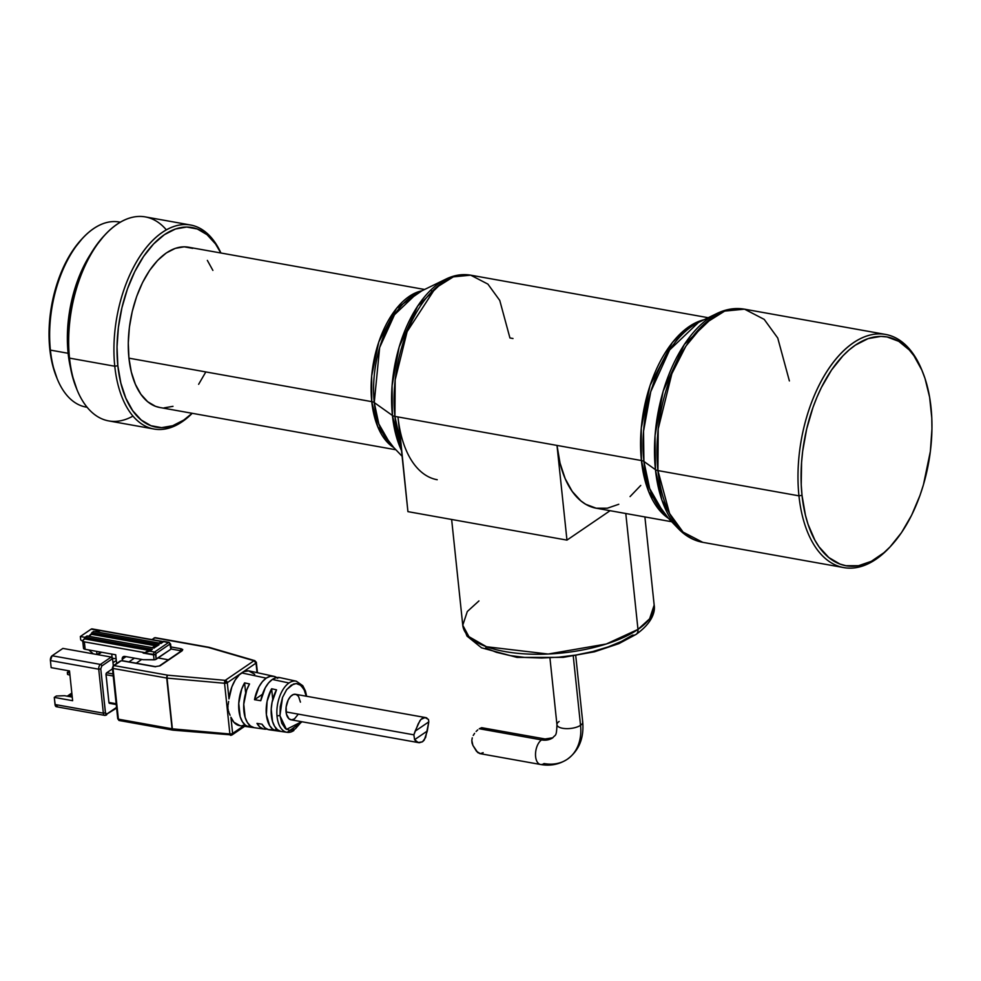 <?xml version="1.0" encoding="UTF-8"?>
<svg xmlns="http://www.w3.org/2000/svg" width="981" height="981" viewBox="0 0 981 981"><rect width="100%" height="100%" fill="white"/><g stroke="black" fill="none" stroke-linecap="round" stroke-linejoin="round"><path stroke-width="1.47" d="M644.897 516.926L654.168 605.105C655.32 611.053 652.868 622.543 636.031 634.425A7.407 5.481 -124.3 0 0 637.981 629.41L606.332 643.99L548.158 654.033L486.502 646.737L468.918 636.657L462.762 625.228A96.224 37.989 -6 0 0 532.45 654.204A96.224 37.989 -6 0 0 637.981 629.41L625.792 513.504L637.981 629.41A96.224 37.989 -6 0 0 654.168 605.105L649.618 618.803L637.981 629.41A7.407 5.481 55.7 0 1 636.068 634.4A7.407 5.481 55.7 0 1 632.573 635.075L621.537 641.378L608.122 646.933L592.818 651.531L576.215 654.989L558.962 657.184L541.72 658.018L525.142 657.466L509.875 655.541L496.509 652.34L485.534 647.963M922.373 371.358L921.6 369.494A118.431 64.366 100.2 0 0 841.195 353.111A118.431 64.366 100.2 0 0 798.951 495.834L802.017 495.319A116.212 63.152 -79.8 0 1 843.464 355.269A116.212 63.152 -79.8 0 1 922.373 371.358A116.212 63.152 -79.8 0 1 931.006 407.36A116.212 63.152 -79.8 0 1 891.14 545.73A116.212 63.152 -79.8 0 1 802.017 495.319L798.951 495.834A118.431 64.366 -79.8 0 1 885.561 334.423A118.431 64.366 -79.8 0 1 921.993 370.438M657.92 470.573L798.951 495.834L657.92 470.573L658.214 428.856L671.862 373.7L685.866 346.146L704.174 323.975L724.677 311.1L744.53 309.174A118.431 64.366 100.2 0 0 657.92 470.573A7.407 2.918 174 0 1 655.443 469.666A7.407 2.918 -6 0 0 657.92 470.573A118.431 64.366 100.2 0 0 702.776 542.334L683.107 532.131L669.557 513.468L657.92 470.573M708.221 317.709L470.696 275.171A103.63 56.322 100.2 0 0 394.914 416.398L395.171 379.892L407.115 331.639L435.38 288.12L453.32 276.863L470.696 275.171C462.419 273.773 454.191 275.072 445.987 279.07L417.244 293.061A82.392 44.77 100.2 0 0 374.252 402.553L392.425 415.49A102.662 55.794 -79.8 0 1 445.987 279.07L417.661 306.084L399.157 346.992L392.069 385.84L392.425 415.49A7.407 2.918 -6 0 0 394.914 416.398L641.415 460.543A103.63 56.322 -79.8 0 0 668.478 518.36L648.76 491.775L641.415 460.543A7.407 2.918 174 0 1 643.904 461.45A104.599 56.849 100.2 0 1 698.472 322.455L716.719 313.577L684.309 344.478L663.131 391.284L655.026 435.736L655.443 469.666A117.462 63.839 -79.8 0 1 716.719 313.577C725.977 309.064 735.247 307.593 744.53 309.174L764.199 319.377L777.749 338.04L789.386 380.935M698.472 322.455L669.606 349.984L650.759 391.664L643.536 431.248L643.904 461.45L655.443 469.666L643.904 461.45L649.667 488.538L664.186 513.897A104.599 56.849 100.2 0 1 643.904 461.45A7.407 2.918 -6 0 0 641.415 460.543A103.63 56.322 -79.8 0 1 704.039 319.745L687.706 327.519L672.304 342.602L650.072 385.435L641.255 428.133L641.415 460.543L557 445.423A103.63 56.322 100.2 0 0 596.252 508.219L671.691 521.733M470.696 275.171L487.9 284.11L499.758 300.431L509.936 337.967L513.002 338.519M393.773 447.557L377.71 426.612L371.762 401.646A7.407 2.918 174 0 1 374.252 402.553L378.801 423.89L390.242 443.866A82.392 44.77 100.2 0 1 374.252 402.553A7.407 2.918 -6 0 0 371.762 401.646A81.423 44.243 -79.8 0 1 421.83 290.83L396.618 308.255L378.776 342.026L371.664 375.931L371.762 401.646L128.94 358.163L371.762 401.646A81.423 44.243 -79.8 0 0 393.773 447.557M424.614 289.481L188.487 247.2A81.423 44.243 100.2 0 0 128.94 358.163L131.331 372.081L135.378 384.282L140.896 394.301L147.702 401.744L155.525 406.33L159.989 407.532M114.777 366.232L117.843 365.717A101.411 55.108 -79.8 0 1 152.276 245.36A101.411 55.108 -79.8 0 1 220.823 252.988L215.513 243.95L207.04 234.692L197.304 228.978L186.672 227.052L175.55 228.978L164.391 234.68L153.6 243.95L143.594 256.421L134.765 271.627L127.444 288.966L121.926 307.776L118.407 327.347L117.033 346.906L117.843 365.717L114.777 366.232A103.63 56.322 -79.8 0 1 190.559 225.005A103.63 56.322 -79.8 0 1 220.933 253.012A103.63 56.322 100.2 0 0 150.731 242.417A103.63 56.322 100.2 0 0 114.777 366.232L69.516 358.126L114.777 366.232A103.63 56.322 100.2 0 0 192.227 413.308A103.63 56.322 -79.8 0 1 154.029 429.028A103.63 56.322 -79.8 0 1 114.777 366.232M190.559 225.005L145.298 216.899A103.63 56.322 100.2 0 0 69.516 358.126A103.63 56.322 -79.8 0 1 105.065 234.741A103.63 56.322 -79.8 0 1 166.341 229.848M105.065 234.741L103.704 236.213A101.411 55.108 100.2 0 0 68.915 356.961L71.895 374.301L76.923 389.494M68.13 353.283A94.004 51.086 -79.8 0 1 90.559 254.14L83.814 266.047L77.033 282.123L71.907 299.561L68.645 317.697L67.37 335.845L68.13 353.283L50.399 350.107L68.13 353.283A94.004 51.086 -79.8 0 0 70.338 366.992L68.13 353.283M120.271 222.196L119.142 221.988A94.004 51.086 100.2 0 0 50.399 350.107A94.004 51.086 -79.8 0 1 82.637 238.175A94.004 51.086 -79.8 0 1 120.246 222.221M82.637 238.175L81.276 239.646A91.785 49.884 100.2 0 0 49.786 348.942L52.483 364.625L57.045 378.384M437.219 479.734A103.63 56.322 -79.8 0 1 397.979 416.95L394.914 416.398A103.63 56.322 100.2 0 0 400.788 443.682L394.914 416.398A7.407 2.918 174 0 1 392.425 415.49L374.252 402.553L379.647 347.581L394.497 314.742L417.244 293.061M399.23 426.036L407.924 511.641L566.957 540.114L610.096 510.696L566.957 540.114L557 445.423L560.053 463.142L565.191 478.679L572.23 491.42L580.887 500.899L585.718 504.283L596.178 508.207L607.349 508.207L618.778 504.283M82.146 238.726L73.097 250.008L65.102 263.766L58.48 279.462L53.477 296.483L50.301 314.202L49.05 331.909L49.786 348.942A91.785 49.884 100.2 0 0 56.616 377.366L57.376 379.23A94.004 51.086 -79.8 0 1 50.399 350.107A94.004 51.086 100.2 0 0 85.997 407.066L87.137 407.274M87.113 407.238A94.004 51.086 -79.8 0 1 57.376 379.23M103.778 236.127L94.667 247.666L85.825 262.859L78.517 280.198L72.986 299.009L69.479 318.58L68.094 338.151L68.915 356.961A101.411 55.108 100.2 0 0 76.457 388.378L77.217 390.23A103.63 56.322 -79.8 0 1 69.516 358.126A103.63 56.322 100.2 0 0 108.768 420.923L154.029 429.028M132.987 416.079A103.63 56.322 -79.8 0 1 77.217 390.23M192.117 413.283A101.411 55.108 -79.8 0 1 117.843 365.717L120.835 383.068L125.862 398.261L132.742 410.732L141.215 420.003L150.964 425.705L161.583 427.642L172.705 425.717L183.864 420.003L192.117 413.283M164.06 407.875L172.987 406.33M198.64 384.294L205.74 372.081M212.889 270.4L207.359 260.394M192.73 248.365L184.195 246.82L175.28 248.365L166.304 252.951L157.647 260.382L149.615 270.4L142.527 282.602L136.641 296.52L132.214 311.627L129.382 327.347L128.278 343.056L128.94 358.163A81.423 44.243 100.2 0 0 159.78 407.495L395.907 449.776M401.511 450.61A102.662 55.794 -79.8 0 1 392.425 415.49L401.511 450.61M890.466 546.466A118.431 64.366 -79.8 0 1 843.807 567.594L702.776 542.334C693.518 540.592 685.339 535.994 678.227 528.551A117.462 63.839 -79.8 0 1 655.443 469.666L661.917 500.089L678.227 528.551L664.186 513.897M843.807 567.594A118.431 64.366 -79.8 0 1 798.951 495.834A118.431 64.366 100.2 0 0 889.779 547.214L891.14 545.73M802.017 495.319L801.232 484.7L801.563 462.603L802.654 451.334L806.689 428.905L813.016 407.348L816.977 397.158L821.404 387.483L831.52 370.058L842.986 355.772L849.092 349.972L855.358 345.153L868.148 338.604L880.889 336.397L887.082 336.961L898.804 341.351L909.289 349.972L913.936 355.772L921.833 370.07L924.997 378.421L929.608 397.158L931.791 417.98L931.95 428.918L930.368 451.346L923.452 484.7L920.019 495.319L911.631 515.197L901.514 532.609L890.049 546.908L883.942 552.708L871.3 561.328L858.473 565.718L845.953 565.718L839.969 564.063L828.798 557.527L819.086 546.895L814.892 540.175L808.037 524.246L805.438 515.184L802.017 495.319M630.06 496.594L640.74 485.436M397.979 416.95L407.924 511.641L566.957 540.114L557 445.423L397.979 416.95M451.64 519.464L462.762 625.228L467.299 611.531L478.949 600.924M582.518 721.329A12.949 5.113 174 0 1 580.544 725.302A49.97 37.008 55.7 0 1 567.643 759.024A49.97 37.008 -124.3 0 0 580.544 725.302L573.26 656.081L580.544 725.302A12.949 5.113 -6 0 0 582.714 722.028C584.075 738.264 578.974 750.649 567.398 759.184C559.354 764.444 550.39 766.21 540.519 764.481A12.949 7.039 -79.8 0 1 535.528 753.616A12.949 7.039 -79.8 0 1 541.561 739.895A12.949 7.039 100.2 0 0 535.589 752.734A12.949 7.039 100.2 0 0 539.587 764.187M549.985 658.398L556.95 724.738A12.949 5.113 -6 0 0 566.331 728.638A12.949 5.113 -6 0 0 580.544 725.302A12.949 5.113 174 0 1 567.226 728.65A12.949 5.113 174 0 1 557.159 725.45A12.949 5.113 174 0 1 559.133 721.464M546.025 739.269A12.949 7.039 100.2 0 0 541.561 739.895A24.059 17.817 -124.3 0 0 552.916 737.7A24.059 17.817 55.7 0 1 541.561 739.895A12.949 7.039 -79.8 0 1 545.093 738.975L481.696 727.681L479.268 728.736L541.561 739.895L479.268 728.736L481.696 727.681L483.437 728.515M477.747 729.913L476.128 731.47L477.747 729.913M474.583 733.334L473.234 735.468L474.583 733.334M472.266 737.847L471.824 740.397L472.266 737.847M472.02 742.973L471.824 740.397L472.903 745.401L472.02 742.973M480.359 753.653L476.533 751.348L472.903 745.401L477.772 752.611L480.359 753.653L483.155 752.66M567.643 759.024A49.97 37.008 55.7 0 1 544.05 763.561A12.949 7.039 -79.8 0 1 540.519 764.481L479.746 753.592M232.239 734.769L232.62 733.432L231.393 733.898L231.222 735.284L231.393 733.898A2.22 0.883 -6 0 0 232.62 733.432L230.915 717.221A27.762 15.083 100.2 0 0 239.732 725.646L264.355 729.116A26.83 14.58 -79.8 0 1 256.985 723.389L262.001 724.174A26.646 14.482 100.2 0 0 269.272 729.803L287.175 732.329A25.972 14.114 -79.8 0 1 276.985 715.701A25.972 14.114 100.2 0 0 286.918 732.292M119.829 720.361A2.22 1.202 -79.8 0 1 119.204 720.52A2.22 1.202 -79.8 0 1 118.382 719.171L172.055 728.785L166.721 678.055L113.048 668.453L118.382 719.171L113.048 668.453A2.22 1.202 -79.8 0 1 114.066 665.584L120.847 660.961A1.484 1.091 -124.3 0 0 120.16 661.084A1.484 1.091 55.7 0 1 120.847 660.961L114.066 665.584A2.22 1.202 100.2 0 0 113.048 668.453L112.643 667.669L113.048 668.453L166.721 678.055L172.055 728.785A2.22 0.883 -6 0 0 172.215 728.809A2.22 0.883 -6 0 0 172.374 728.834L173.49 729.974L172.374 728.834L167.052 678.104A2.22 0.883 174 0 1 166.721 678.055A2.22 1.202 -79.8 0 1 166.917 676.387L167.739 675.186L166.917 676.387A2.22 1.202 -79.8 0 1 167.739 675.186L225.238 680.348A2.22 1.643 55.7 0 1 226.599 681.17L224.551 683.267L227.285 682.702L226.599 681.17A2.22 1.643 55.7 0 1 227.285 682.702L241.657 672.905L266.207 678.141A26.83 14.58 -79.8 0 1 273.809 676.301A26.83 14.58 -79.8 0 1 276.74 677.564M273.809 676.301L264.085 674.18A27.198 14.789 100.2 0 0 263.889 674.143L258.984 673.076A27.382 14.887 -79.8 0 1 259.229 673.125L249.517 671.004A27.762 15.083 100.2 0 0 241.657 672.905L256.029 663.107A2.22 1.643 -124.3 0 0 253.969 660.753L256.029 663.107L256.384 662.494L253.969 660.753L225.238 680.348L167.739 675.186L114.066 665.584A1.484 1.091 -124.3 0 0 113.367 665.719A1.484 1.091 55.7 0 1 114.066 665.584L167.739 675.186A2.22 0.907 95.1 0 0 167.162 676.412A2.22 0.907 95.1 0 0 167.052 678.104L172.374 728.834A2.22 0.907 95.1 0 0 173.085 730.158L173.036 730.146M254.57 660.618L209.775 647.718M256.029 663.107L257.022 672.647L256.384 662.494L254.815 660.654A2.22 1.472 -73.7 0 0 253.969 660.753L256.384 662.494A2.22 0.883 174 0 1 256.397 662.555A2.22 0.883 174 0 1 256.029 663.107L227.285 682.702L228.99 698.913L231.859 686.896L235.207 680.017L239.376 674.769L243.987 671.629L248.634 670.869L254.741 674.29M280.002 715.247A2.22 0.822 175.3 0 1 276.985 715.701A2.22 0.822 -4.7 0 0 280.002 715.247L280.259 706.614L282.54 697.417L286.538 689.802L291.21 685.179L296.176 683.536L301.069 685.412L304.699 690.759L306.195 696.191L303.963 689.177L299.892 684.579L296.52 683.549L293.515 684.015L286.734 689.533L282.54 697.417L280.002 715.247M301.621 721.697L286.452 729.398L280.076 716.02L281.805 723.304L285.434 728.65L290.327 730.526L295.306 728.895L301.621 721.697M294.925 681.035A25.972 14.114 100.2 0 0 288.978 682.984L272.35 679.441L288.978 682.984A25.972 14.114 -79.8 0 1 296.336 681.206L279.879 677.626A26.597 14.457 100.2 0 0 272.35 679.441L268.561 682.935L265.226 687.889L260.762 700.704L254.508 699.711L260.762 700.704A26.597 14.457 100.2 0 1 272.35 679.441L276.311 677.65L280.174 677.687M259.229 673.125A27.382 14.887 -79.8 0 1 259.475 673.187L263.889 674.143M290.916 680.029L285.998 678.95L290.916 680.029M425.668 717.589L422.026 718.472L419.942 720.63L415.122 731.188L428.807 721.857L427.299 731.017L414.595 739.674L413.872 734.83L418.249 723.757L420.923 719.416L425.055 717.54L428.489 719.49L428.807 721.857L425.607 737.504L422.504 741.795L418.2 742.556L414.595 739.674L427.299 731.017L424.27 740.03L422.504 741.795L419.304 742.727L416.152 741.526L414.595 739.674L413.872 734.83L415.122 731.188L428.807 721.857L428.489 719.49L425.668 717.589L426.809 717.933M425.754 717.602L295.539 694.29A12.949 7.039 100.2 0 0 286.06 711.936L413.872 734.83L286.06 711.936A12.949 7.039 100.2 0 0 290.965 719.784L418.617 742.642M152.3 647.656L155.182 645.706L91.564 634.315L88.695 636.264L91.491 633.628L156.935 645.351L155.182 645.706L91.564 634.315L91.491 633.628L156.935 645.351L159.118 644.725L91.834 632.671L91.491 633.628L91.834 632.671L159.118 644.725L155.182 645.706L152.3 647.656M153.956 647.987L159.118 644.725L153.477 648.036M87.272 636.105L154.189 648.085L86.904 636.044L85.053 637.294L152.337 649.348L149.664 651.163L154.557 652.046L168.524 642.518L163.631 641.648L160.97 643.462L93.686 631.421L91.834 632.671L93.686 631.421L160.259 643.426M96.641 651.359L96.972 654.511L96.641 651.359M97.144 654.548L100.736 652.095L97.144 654.548M69.737 673.138L67.333 672.39L67.554 674.413L69.945 675.173L67.554 674.413L67.333 672.39L69.479 670.93L67.333 672.39L69.737 673.138M152.043 649.483L85.053 637.294L84.722 638.251L150.167 649.974L152.043 649.483L148.401 650.317L144.98 652.659L152.043 649.483M160.737 643.364L163.631 641.648L168.524 642.518A2.22 1.202 -79.8 0 1 169.137 642.359A2.22 1.202 100.2 0 0 168.524 642.518L154.557 652.046A1.484 1.091 55.7 0 1 155.93 653.616L169.897 644.088A1.484 1.091 -124.3 0 0 168.524 642.518A1.484 1.091 55.7 0 1 169.897 644.088L155.93 653.616A1.484 1.091 -124.3 0 0 154.557 652.046A2.22 1.202 100.2 0 0 153.539 654.916L155.587 654.572L155.93 653.616L156.089 659.306L170.878 649.226L169.897 644.088L170.62 644.112L171.099 648.821M93.354 653.873L88.744 649.949L93.354 653.873M94.053 631.482L160.945 643.377M111.748 654.069L112.128 657.626L111.748 654.069M116.052 658.827L115.623 654.756L116.052 658.827M69.136 696.535L71.993 694.585L69.136 696.535M71.821 693.052L67.223 696.191L71.821 693.052M56.334 696.007L64.501 695.701L72.251 697.086L64.501 695.701L56.334 696.007L54.274 697.405L56.334 696.007M141.338 637.92L140.455 637.54A3.703 2.011 100.2 0 0 139.768 637.638A3.703 2.011 -79.8 0 1 140.455 637.54L92.14 628.895A3.703 2.011 100.2 0 0 91.135 629.152L80.344 636.51L80.7 639.894L82.772 641.329L80.7 639.894L80.344 636.51L91.135 629.152L92.692 629.152M114.017 662.003L112.901 661.807L114.017 662.003M112.459 658.19L116.15 658.852L112.459 658.19M170.878 649.226L155.145 659.698L143.238 659.71L124.894 656.424L122.833 657.025L122.343 660.691L122.196 659.257L126.046 656.62L122.196 659.257A3.703 2.747 55.7 0 1 123.165 656.743A3.703 2.747 55.7 0 1 124.894 656.424L143.238 659.71L154.066 659.845L153.539 654.916L154.066 659.845L155.145 659.698L156.089 659.306L155.587 654.572L143.14 653.052L153.539 654.916A2.22 1.202 -79.8 0 1 154.557 652.046L149.664 651.163L144.98 652.659L148.401 650.317L84.783 638.925L83.348 639.906L84.722 638.251L150.167 649.974L148.401 650.317L84.783 638.925L84.906 637.454L87.064 635.982M95.464 631.641L95.672 631.506A3.703 1.459 174 0 1 100.785 630.66L95.464 631.641M163.631 641.648L161.264 641.549L159.081 643.033L161.338 641.5L100.785 630.66L163.631 641.648M80.344 636.51L85.004 637.343L80.344 636.51M91.135 629.152L99.02 630.562L91.135 629.152M57.438 706.492L55.316 705.695L54.274 697.405L55.022 704.505A3.703 2.011 100.2 0 0 56.432 706.749L104.746 715.407A3.703 2.011 -79.8 0 1 103.348 713.162L55.022 704.505L103.348 713.162L98.725 669.201A3.703 2.011 -79.8 0 1 100.43 664.419L52.103 655.762L62.882 648.416L52.103 655.762A3.703 2.011 100.2 0 0 50.411 660.544L52.103 655.762L100.43 664.419L111.209 657.062L62.882 648.416L111.209 657.062L100.43 664.419A3.703 2.011 100.2 0 0 98.725 669.201L50.411 660.544L98.725 669.201L103.348 713.162A3.703 2.011 100.2 0 0 104.722 715.407A3.703 2.011 -79.8 0 0 105.752 715.149A1.484 1.091 -124.3 0 0 106.451 715.014A1.484 1.091 55.7 0 1 105.752 715.149M51.147 667.644L69.504 670.93L72.631 700.692L69.504 670.93L51.147 667.644L50.411 660.544L51.147 667.644M72.631 700.692L54.274 697.405L72.631 700.692M113.318 665.743L112.57 658.631L111.209 657.062A1.484 1.091 -124.3 0 1 112.57 658.631L113.318 665.743M143.14 653.052L144.98 652.659L84.354 641.856L144.906 652.708L143.14 653.052M83.348 639.906L82.796 641.059L84.354 641.856A3.703 1.459 174 0 1 82.723 640.851A3.703 1.459 174 0 1 83.348 639.906M83.581 648.502L85.139 649.299L84.354 641.856L85.139 649.299L115.721 654.781L116.629 663.487L115.721 654.781L85.139 649.299A3.703 1.459 -6 0 1 83.508 648.282L82.723 640.851M163.594 641.366L169.137 642.359L170.62 644.112L171.123 648.882M169.971 643.708L170.62 644.112M128.965 661.881L134.458 658.128L128.965 661.881M180.516 650.685A2.22 0.883 174 0 1 181.301 650.992A2.22 0.883 174 0 0 180.516 650.685L180.59 651.47L180.516 650.685A1.484 0.809 -79.8 0 1 181.191 648.772L170.915 646.933L181.191 648.772A1.484 0.809 100.2 0 0 180.516 650.685L171.099 649.005L180.516 650.685M112.999 662.702L116.31 660.446L112.999 662.702M141.73 659.44L136.236 663.181L141.73 659.44M209.554 647.509A2.22 1.472 106.3 0 0 209.247 647.35A2.22 1.472 106.3 0 0 208.401 647.46L253.969 660.753L225.238 680.348A2.22 0.907 -84.9 0 0 224.526 682.911L226.599 681.17L225.238 680.348L224.526 682.911A2.22 0.907 -84.9 0 0 224.551 683.267L229.885 733.984L224.551 683.267L167.052 678.104L224.551 683.267A2.22 0.883 174 0 0 227.285 682.702L228.99 698.913A27.762 15.083 100.2 0 1 241.657 672.905L266.207 678.141A26.83 14.58 -79.8 0 0 254.508 699.711L262.442 694.29L254.508 699.711L258.996 686.712L262.381 681.685L266.207 678.141L270.229 676.326L274.14 676.375L277.672 678.288M419.304 742.727L418.2 742.556M168.389 659.796L158.076 657.944L168.389 659.796M106.843 714.009A1.484 1.091 55.7 0 1 106.451 715.014A1.484 1.091 -124.3 0 0 106.843 714.009L105.396 712.819L103.348 713.162L105.396 712.819L100.773 668.858L98.725 669.201L100.773 668.858L101.791 665.989A1.484 1.091 -124.3 0 0 100.43 664.419A1.484 1.091 55.7 0 1 101.791 665.989L112.57 658.631L101.791 665.989L100.773 668.858L105.556 713.506L106.843 714.009L116.531 707.399L106.843 714.009M109.884 703.23L108.928 702.445L116.15 703.733L108.928 702.445L106.022 674.155L106.684 672.794L112.484 668.846L106.684 672.794L113.023 673.935L106.684 672.794A1.484 0.809 100.2 0 0 106.009 674.707L113.232 676.007L106.009 674.707L108.928 702.445A1.484 0.809 100.2 0 0 109.48 703.34L116.236 704.542M276.041 730.735L275.747 727.939L276.041 730.735L272.559 729.018L269.665 725.621L266.391 714.83L267.102 701.305L271.627 688.76L276.532 689.827L272.08 702.261L271.222 709.067L272.534 721.513L274.606 726.32L277.464 729.692L280.909 731.421L276.041 730.735A26.364 14.335 -79.8 0 1 266.391 714.83A26.364 14.335 -79.8 0 1 271.627 688.76L272.743 699.416L271.627 688.76L276.532 689.827A26.18 14.225 100.2 0 0 271.381 715.627A26.18 14.225 100.2 0 0 280.909 731.421L276.041 730.735M254.104 727.657L249.235 726.982L248.99 724.628L249.235 726.982L245.52 725.278L242.417 721.771L240.161 716.682L238.751 703.352L241.706 689.079L244.6 682.874L249.517 683.953L246.66 690.097L243.754 704.235L245.14 717.43L247.371 722.47L250.437 725.965L254.104 727.657L249.235 726.982A27.382 14.887 -79.8 0 1 238.91 710.391A27.382 14.887 -79.8 0 1 244.6 682.874L245.679 693.089L244.6 682.874L249.517 683.953A27.198 14.789 100.2 0 0 243.901 711.2A27.198 14.789 100.2 0 0 254.104 727.657M300.444 702.138L298.543 696.387L296.213 694.474L293.442 694.474L290.634 696.387L288.23 699.919L286.133 707.031L286.44 714.156L289.052 718.877L291.651 719.846L294.496 718.877L298.285 714.156M155.611 666.786A1.484 0.809 100.2 0 0 155.317 666.602L159.314 665.976A1.484 1.091 55.7 0 1 160.013 665.854A1.484 1.091 -124.3 0 0 159.314 665.976L181.497 650.844A1.484 1.091 55.7 0 1 182.196 650.722L181.191 648.772L182.748 649.569L182.196 650.722A1.484 1.091 -124.3 0 0 181.497 650.844L181.485 651.298M160.013 665.854L182.196 650.722L160.013 665.854L154.9 666.7L160.013 665.854M155.317 666.602A1.484 0.809 100.2 0 0 154.9 666.7A1.484 0.809 -79.8 0 1 155.305 666.602L122.269 660.679A1.484 0.809 100.2 0 0 121.865 660.789L154.9 666.7L121.865 660.789A1.484 0.809 -79.8 0 1 122.282 660.679A1.484 0.809 100.2 0 1 122.613 660.924M288.978 682.984A25.972 14.114 100.2 0 0 276.985 715.701A25.972 14.114 -79.8 0 1 288.978 682.984M272.264 729.668L268.389 729.631L264.882 727.755L262.001 724.174L256.985 723.389L259.891 727.019L263.435 728.932L267.347 728.981M208.401 647.46L154.74 637.846L151.871 639.808L154.74 637.846A1.484 1.091 -124.3 0 0 154.042 637.981A1.484 1.091 55.7 0 1 154.74 637.846A2.22 1.202 -79.8 0 1 155.354 637.687A2.22 1.202 100.2 0 0 154.74 637.846L208.401 647.46A2.22 1.202 -79.8 0 1 209.014 647.301L254.815 660.654M112.717 667.105L112.987 666.712A1.484 1.091 55.7 0 1 113.379 665.707L112.398 668.036L117.732 718.766L119.228 720.52A2.22 1.202 100.2 0 1 118.382 719.171L172.055 728.785L172.558 729.974L173.49 729.974L172.055 728.785A2.22 1.202 -79.8 0 0 172.889 730.134L119.228 720.52M266.881 729.079A26.83 14.58 -79.8 0 1 264.355 729.116M230.094 715.284L229.235 713.187L230.094 715.284M228.831 712.096L228.475 710.967L228.831 712.096M228.193 709.815L228.009 708.638L228.193 709.815M227.948 707.46L227.984 706.271L227.948 707.46M228.095 705.081L228.254 703.88L228.095 705.081M228.647 701.44L228.254 703.88L228.647 701.44M293.969 730.453A25.972 14.114 -79.8 0 1 287.175 732.329L302.099 721.783M231.001 735.137A2.22 0.907 -84.9 0 1 230.584 735.321A2.22 0.907 -84.9 0 1 229.885 733.984L172.374 728.834L229.885 733.984A2.22 0.883 -6 0 0 231.393 733.898L229.885 733.984L230.302 735.161M172.558 729.974L173.49 729.974M244.649 724.922L242.307 725.609M240.014 725.682L233.895 722.249L230.915 717.221L232.62 733.432L243.3 726.148L232.62 733.432A2.22 1.643 55.7 0 1 232.006 734.953L173.085 730.158M885.561 334.423L744.53 309.174M673.984 521.169L671.249 519.672M431.309 290.683L430.279 290.523M402.112 456.263L390.242 443.866M636.031 634.425L618.864 643.646L594.523 651.789L563.168 657.38L517.024 657.417L481.548 647.828L466.993 636.093L462.762 625.228M575.749 655.688L582.714 722.028M556.95 724.738C556.509 737.491 555.393 734.229 552.806 737.786L545.093 738.975M257.463 672.745L256.323 662.187M154.176 648L87.101 635.982M101.595 652.242L97.99 654.695M104.746 715.407L116.604 708.086M113.379 665.707L120.16 661.084L122.269 660.679M306.661 696.277L305.447 691.016L302.81 685.731L296.336 681.206M209.014 647.301L155.341 637.687L151.466 639.735M244.649 726.332L232.031 734.941"/></g></svg>
